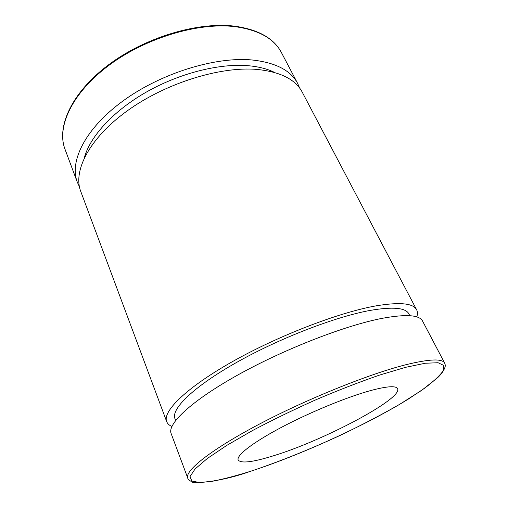 <?xml version="1.0" encoding="UTF-8"?>
<svg xmlns="http://www.w3.org/2000/svg" width="508" height="508" viewBox="0 0 508 508"><rect width="100%" height="100%" fill="white"/><g stroke="black" fill="none" stroke-linecap="round" stroke-linejoin="round"><path stroke-width="0.76" d="M273.26 455.847C252.603 462.267 240.906 463.645 238.169 459.981C236.176 455.517 252.52 442.652 281.337 427.406C310.09 412.185 347.447 396.856 370.999 390.462C387.121 386.194 395.986 385.597 397.599 388.664C402.869 398.799 322.999 440.811 273.26 455.847M382.454 318.281C406.089 313.982 419.462 314.916 422.567 321.075L444.684 363.137C442.366 358.451 429.45 358.978 405.93 364.712C369.157 373.945 306.654 399.104 258.616 424.517C210.445 449.955 184.575 470.878 187.757 478.066L171.139 433.546C167.1 423.99 191.37 400.856 237.89 374.948C284.289 349.06 345.542 325.317 382.454 318.281M175.628 420.459L174.923 418.605C170.91 409.067 193.288 386.918 236.163 362.68C278.924 338.468 335.61 316.611 370.389 310.375C392.919 306.546 405.759 307.734 408.908 313.938L409.823 315.703M171.894 426.46C169.227 425.317 167.488 423.691 166.675 421.583C162.408 411.416 186.258 387.712 232.346 361.683C278.308 335.68 339.223 312.306 376.168 305.841C399.828 301.923 413.315 303.232 416.63 309.772C417.659 311.785 417.709 314.166 416.789 316.916M166.675 421.583L80.759 191.433C72.752 170.929 89.281 138.208 127.425 110.725C165.468 83.242 219.793 66.319 256.623 69.386C280.333 71.736 295.567 79.381 302.317 92.323L416.63 309.772M84.385 157.639C90.043 136.595 113.17 111.023 146.152 92.177C179.146 73.368 218.916 63.322 247.701 65.672C258.413 66.567 267.418 68.847 274.707 72.504M79.4 186.677L77.292 182.137C69.151 161.284 85.414 128.264 123.26 100.755C160.998 73.247 215.049 56.553 251.854 59.957C275.552 62.516 290.836 70.377 297.707 83.541L299.682 88.138M65.018 149.269C56.293 126.587 71.768 92.507 108.337 64.986C144.85 37.452 197.669 21.609 234.404 26.149C258.185 29.439 273.844 38.221 281.381 52.489C274.104 38.57 258.648 29.966 235.02 26.657C198.342 22.13 145.25 38.011 108.566 65.608C71.78 93.199 56.445 127.197 65.018 149.269L77.292 182.137M249.822 471.526C300.253 455.238 366.262 425.139 408.407 399.028L424.39 388.372C433.235 381.724 439.445 375.958 443.02 371.062L443.878 365.5L438.099 362.731L425.291 363.239L405.575 367.328L379.717 375.037C359.842 381.889 338.652 390.093 316.147 399.663C293.63 409.727 272.447 420.008 252.578 430.511L226.816 445.37L207.372 458.445L195.072 468.986L190.03 476.574L191.827 481.063L199.682 482.536L212.636 481.228C223.412 479.101 235.814 475.869 249.822 471.526M187.757 478.066C187.731 478.961 188.874 480.079 191.186 481.425C190.868 483.946 218.046 482.81 249.688 471.589C278.308 462.134 310.509 449.161 342.005 434.53C362.699 424.561 381.825 414.553 399.396 404.508L421.83 390.239L437.642 377.685C445.764 369.957 445.503 364.706 445.243 364.922L444.684 363.137M297.707 83.541L281.381 52.489"/></g></svg>
